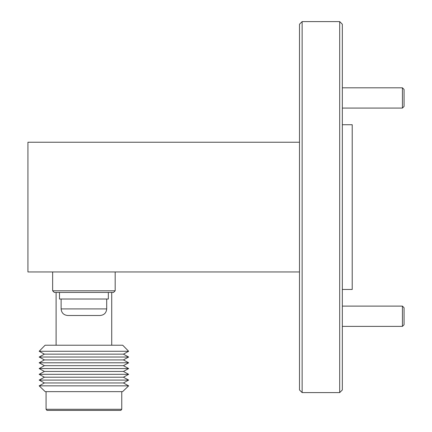 <?xml version="1.0" encoding="UTF-8"?>
<svg xmlns="http://www.w3.org/2000/svg" width="432" height="432" viewBox="0 0 432 432"><rect width="100%" height="100%" fill="white"/><g stroke="black" fill="none" stroke-linecap="round" stroke-linejoin="round"><path stroke-width="0.65" d="M52.639 290.785L115.182 290.785L113.535 292.432L54.286 292.432L52.639 290.785L52.639 271.955M111.721 292.432L111.721 345.222M122.71 345.222L45.112 345.222L39.161 351.27L128.66 351.27L122.71 345.222M128.66 351.27L123.417 354.148L44.399 354.148L39.161 351.27M123.417 354.148L128.66 357.032L39.161 357.032L44.399 354.148M128.66 357.032L123.417 359.915L44.399 359.915L39.161 357.032M123.417 359.915L128.66 362.794L39.161 362.794L44.399 359.915M128.66 362.794L123.417 365.677L44.399 365.677L39.161 362.794M123.417 365.677L128.66 368.555L39.161 368.555L44.399 365.677M128.66 368.555L123.417 371.439L44.399 371.439L39.161 368.555M123.417 371.439L128.66 374.323L39.161 374.323L44.399 371.439M128.66 374.323L123.417 377.201L44.399 377.201L39.161 374.323M123.417 377.201L128.66 380.084L39.161 380.084L44.399 377.201M128.66 380.084L123.417 382.963L44.399 382.963L39.161 380.084M123.417 382.963L128.66 385.846L39.161 385.846L44.399 382.963M39.161 385.846L45.214 391.646L122.607 391.646L128.66 385.846M121.754 391.646L121.754 409.282L46.067 409.282L46.067 391.646M46.067 409.282L46.985 410.4L120.836 410.4L121.754 409.282M115.182 290.785L115.182 271.955M402.424 306.115L404.071 307.762L404.071 324.729L402.424 326.376L402.424 306.115L342.328 306.115M402.424 87.815L404.071 89.462L404.071 106.429L402.424 108.076L402.424 87.815L342.328 87.815M342.328 124.724L352.215 124.724L352.215 289.467L342.328 289.467M339.692 207.095L339.692 21.6L342.328 24.235L342.328 389.956L339.692 392.591L339.692 207.095M302.135 392.591L299.5 389.956L299.5 24.235L302.135 21.6L302.135 392.591L339.692 392.591M299.5 271.955L27.929 271.955L27.929 142.236L299.5 142.236M108.329 292.432L108.329 299.02L59.486 299.02L59.486 292.432M61.117 299.02L61.117 308.907L106.699 308.907L106.699 299.02M106.699 308.907C106.31 312.908 104.112 315.101 100.111 315.495L67.711 315.495C63.704 315.101 61.511 312.908 61.117 308.907M56.101 292.432L56.101 345.222M402.424 326.376L342.328 326.376M402.424 108.076L342.328 108.076M302.135 21.6L339.692 21.6"/></g></svg>
